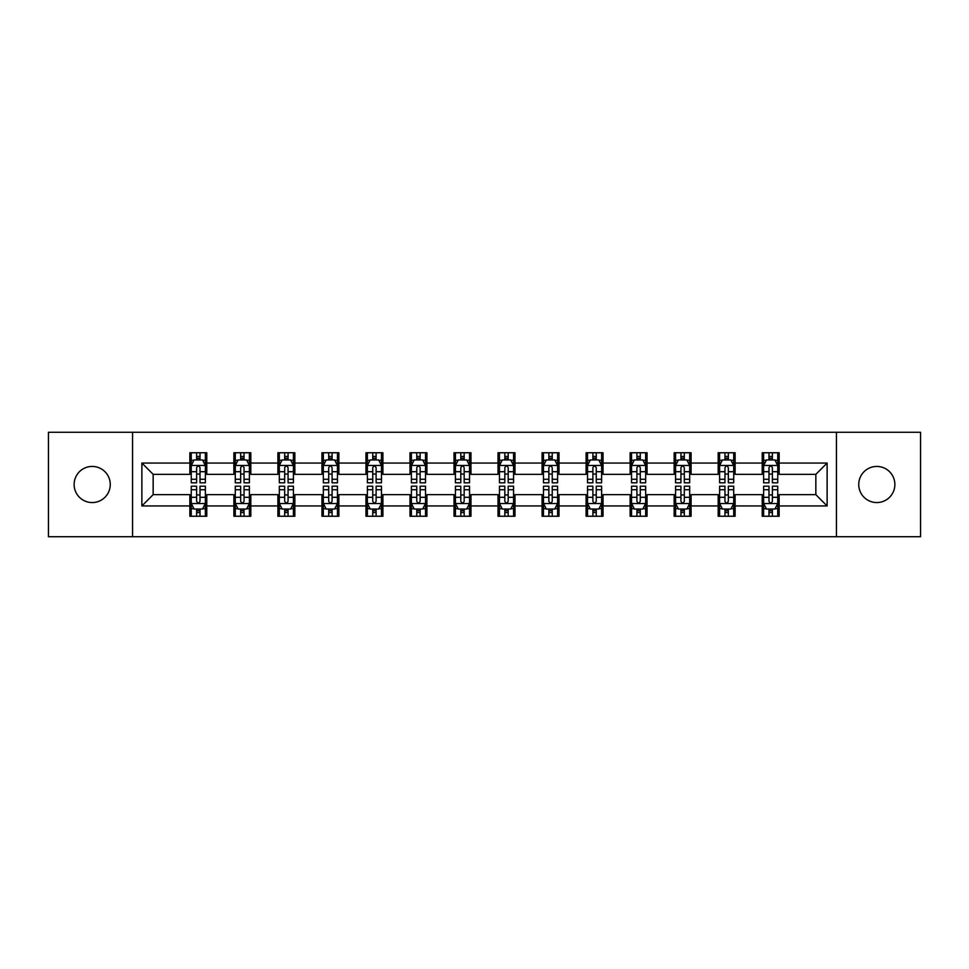 <?xml version="1.0" encoding="UTF-8"?>
<svg xmlns="http://www.w3.org/2000/svg" width="969" height="969" viewBox="0 0 969 969"><rect width="100%" height="100%" fill="white"/><g stroke="black" fill="none" stroke-linecap="round" stroke-linejoin="round"><path stroke-width="1.45" d="M876.8 466.44A18.06 18.06 0 0 0 858.74 484.5A18.06 18.06 0 0 0 876.8 502.56A18.06 18.06 0 0 0 894.871 484.5A18.06 18.06 0 0 0 876.8 466.44M92.2 466.44A18.06 18.06 0 0 0 74.129 484.5A18.06 18.06 0 0 0 92.2 502.56A18.06 18.06 0 0 0 110.26 484.5A18.06 18.06 0 0 0 92.2 466.44M836.441 536.717L920.55 536.717L920.55 432.283L836.441 432.283L836.441 536.717L132.559 536.717L132.559 432.283L48.45 432.283L48.45 536.717L132.559 536.717M836.441 432.283L132.559 432.283M779.149 463.049L779.149 452.753L762.215 452.753L762.215 463.049L735.12 463.049L735.12 452.753L718.186 452.753L718.186 463.049L691.091 463.049L691.091 452.753L674.158 452.753L674.158 463.049L647.062 463.049L647.062 452.753L630.129 452.753L630.129 463.049L603.033 463.049L603.033 452.753L586.1 452.753L586.1 463.049L559.004 463.049L559.004 452.753L542.071 452.753L542.071 463.049L514.987 463.049L514.987 452.753L498.042 452.753L498.042 463.049L470.958 463.049L470.958 452.753L454.013 452.753L454.013 463.049L426.929 463.049L426.929 452.753L409.996 452.753L409.996 463.049L382.9 463.049L382.9 452.753L365.967 452.753L365.967 463.049L338.871 463.049L338.871 452.753L321.938 452.753L321.938 463.049L294.842 463.049L294.842 452.753L277.909 452.753L277.909 463.049L250.814 463.049L250.814 452.753L233.88 452.753L233.88 463.049L206.785 463.049L206.785 452.753L189.851 452.753L189.851 463.049L141.874 463.049L141.874 505.951L153.163 494.662L189.851 494.662L189.851 516.247L206.785 516.247L206.785 494.662L233.88 494.662L233.88 516.247L250.814 516.247L250.814 494.662L277.909 494.662L277.909 516.247L294.842 516.247L294.842 494.662L321.938 494.662L321.938 516.247L338.871 516.247L338.871 494.662L365.967 494.662L365.967 516.247L382.9 516.247L382.9 494.662L409.996 494.662L409.996 516.247L426.929 516.247L426.929 494.662L454.013 494.662L454.013 516.247L470.958 516.247L470.958 494.662L498.042 494.662L498.042 516.247L514.987 516.247L514.987 494.662L542.071 494.662L542.071 516.247L559.004 516.247L559.004 494.662L586.1 494.662L586.1 516.247L603.033 516.247L603.033 494.662L630.129 494.662L630.129 516.247L647.062 516.247L647.062 494.662L674.158 494.662L674.158 516.247L691.091 516.247L691.091 494.662L718.186 494.662L718.186 516.247L735.12 516.247L735.12 494.662L762.215 494.662L762.215 516.247L779.149 516.247L779.149 494.662L815.837 494.662L815.837 474.338L779.149 474.338L779.149 463.049L827.126 463.049L827.126 505.951L779.149 505.951M762.215 505.951L735.12 505.951M718.186 505.951L691.091 505.951M674.158 505.951L647.062 505.951M630.129 505.951L603.033 505.951M586.1 505.951L559.004 505.951M542.071 505.951L514.987 505.951M498.042 505.951L470.958 505.951M454.013 505.951L426.929 505.951M409.996 505.951L382.9 505.951M365.967 505.951L338.871 505.951M321.938 505.951L294.842 505.951M277.909 505.951L250.814 505.951M233.88 505.951L206.785 505.951M189.851 505.951L141.874 505.951M762.215 463.049L762.215 474.338L735.12 474.338L735.12 463.049M718.186 463.049L718.186 474.338L691.091 474.338L691.091 463.049M674.158 463.049L674.158 474.338L647.062 474.338L647.062 463.049M630.129 463.049L630.129 474.338L603.033 474.338L603.033 463.049M586.1 463.049L586.1 474.338L559.004 474.338L559.004 463.049M542.071 463.049L542.071 474.338L514.987 474.338L514.987 463.049M498.042 463.049L498.042 474.338L470.958 474.338L470.958 463.049M454.013 463.049L454.013 474.338L426.929 474.338L426.929 463.049M409.996 463.049L409.996 474.338L382.9 474.338L382.9 463.049M365.967 463.049L365.967 474.338L338.871 474.338L338.871 463.049M321.938 463.049L321.938 474.338L294.842 474.338L294.842 463.049M277.909 463.049L277.909 474.338L250.814 474.338L250.814 463.049M233.88 463.049L233.88 474.338L206.785 474.338L206.785 463.049M189.851 463.049L189.851 474.338L153.163 474.338L141.874 463.049M153.163 474.338L153.163 494.662M827.126 505.951L815.837 494.662M815.837 474.338L827.126 463.049M189.851 459.803L191.256 459.803M196.622 459.803L200.014 459.803M205.367 459.803L206.785 459.803M189.851 474.059L191.256 474.059M196.622 474.059L200.014 474.059M205.367 474.059L206.785 474.059M189.851 494.941L191.256 494.941M196.622 494.941L200.014 494.941M205.367 494.941L206.785 494.941M189.851 509.197L191.256 509.197M196.622 509.197L200.014 509.197M205.367 509.197L206.785 509.197M233.88 494.941L235.285 494.941M240.651 494.941L244.043 494.941M249.396 494.941L250.814 494.941M233.88 509.197L235.285 509.197M240.651 509.197L244.043 509.197M249.396 509.197L250.814 509.197M233.88 459.803L235.285 459.803M240.651 459.803L244.043 459.803M249.396 459.803L250.814 459.803M233.88 474.059L235.285 474.059M240.651 474.059L244.043 474.059M249.396 474.059L250.814 474.059M277.909 494.941L279.314 494.941M284.68 494.941L288.072 494.941M293.425 494.941L294.842 494.941M277.909 509.197L279.314 509.197M284.68 509.197L288.072 509.197M293.425 509.197L294.842 509.197M277.909 459.803L279.314 459.803M284.68 459.803L288.072 459.803M293.425 459.803L294.842 459.803M277.909 474.059L279.314 474.059M284.68 474.059L288.072 474.059M293.425 474.059L294.842 474.059M321.938 494.941L323.343 494.941M328.709 494.941L332.088 494.941M337.454 494.941L338.871 494.941M321.938 509.197L323.343 509.197M328.709 509.197L332.088 509.197M337.454 509.197L338.871 509.197M321.938 459.803L323.343 459.803M328.709 459.803L332.088 459.803M337.454 459.803L338.871 459.803M321.938 474.059L323.343 474.059M328.709 474.059L332.088 474.059M337.454 474.059L338.871 474.059M365.967 494.941L367.372 494.941M372.738 494.941L376.117 494.941M381.483 494.941L382.9 494.941M365.967 509.197L367.372 509.197M372.738 509.197L376.117 509.197M381.483 509.197L382.9 509.197M365.967 459.803L367.372 459.803M372.738 459.803L376.117 459.803M381.483 459.803L382.9 459.803M365.967 474.059L367.372 474.059M372.738 474.059L376.117 474.059M381.483 474.059L382.9 474.059M409.996 494.941L411.401 494.941M416.767 494.941L420.146 494.941M425.512 494.941L426.929 494.941M409.996 509.197L411.401 509.197M416.767 509.197L420.146 509.197M425.512 509.197L426.929 509.197M409.996 459.803L411.401 459.803M416.767 459.803L420.146 459.803M425.512 459.803L426.929 459.803M409.996 474.059L411.401 474.059M416.767 474.059L420.146 474.059M425.512 474.059L426.929 474.059M454.013 494.941L455.43 494.941M460.796 494.941L464.175 494.941M469.541 494.941L470.958 494.941M454.013 509.197L455.43 509.197M460.796 509.197L464.175 509.197M469.541 509.197L470.958 509.197M454.013 459.803L455.43 459.803M460.796 459.803L464.175 459.803M469.541 459.803L470.958 459.803M454.013 474.059L455.43 474.059M460.796 474.059L464.175 474.059M469.541 474.059L470.958 474.059M498.042 494.941L499.459 494.941M504.825 494.941L508.204 494.941M513.57 494.941L514.987 494.941M498.042 509.197L499.459 509.197M504.825 509.197L508.204 509.197M513.57 509.197L514.987 509.197M498.042 459.803L499.459 459.803M504.825 459.803L508.204 459.803M513.57 459.803L514.987 459.803M498.042 474.059L499.459 474.059M504.825 474.059L508.204 474.059M513.57 474.059L514.987 474.059M542.071 494.941L543.488 494.941M548.854 494.941L552.233 494.941M557.599 494.941L559.004 494.941M542.071 509.197L543.488 509.197M548.854 509.197L552.233 509.197M557.599 509.197L559.004 509.197M542.071 459.803L543.488 459.803M548.854 459.803L552.233 459.803M557.599 459.803L559.004 459.803M542.071 474.059L543.488 474.059M548.854 474.059L552.233 474.059M557.599 474.059L559.004 474.059M586.1 494.941L587.517 494.941M592.883 494.941L596.262 494.941M601.628 494.941L603.033 494.941M586.1 509.197L587.517 509.197M592.883 509.197L596.262 509.197M601.628 509.197L603.033 509.197M586.1 459.803L587.517 459.803M592.883 459.803L596.262 459.803M601.628 459.803L603.033 459.803M586.1 474.059L587.517 474.059M592.883 474.059L596.262 474.059M601.628 474.059L603.033 474.059M630.129 494.941L631.546 494.941M636.912 494.941L640.291 494.941M645.657 494.941L647.062 494.941M630.129 509.197L631.546 509.197M636.912 509.197L640.291 509.197M645.657 509.197L647.062 509.197M630.129 459.803L631.546 459.803M636.912 459.803L640.291 459.803M645.657 459.803L647.062 459.803M630.129 474.059L631.546 474.059M636.912 474.059L640.291 474.059M645.657 474.059L647.062 474.059M674.158 494.941L675.575 494.941M680.928 494.941L684.32 494.941M689.686 494.941L691.091 494.941M674.158 509.197L675.575 509.197M680.928 509.197L684.32 509.197M689.686 509.197L691.091 509.197M674.158 459.803L675.575 459.803M680.928 459.803L684.32 459.803M689.686 459.803L691.091 459.803M674.158 474.059L675.575 474.059M680.928 474.059L684.32 474.059M689.686 474.059L691.091 474.059M718.186 494.941L719.604 494.941M724.957 494.941L728.349 494.941M733.715 494.941L735.12 494.941M718.186 509.197L719.604 509.197M724.957 509.197L728.349 509.197M733.715 509.197L735.12 509.197M718.186 459.803L719.604 459.803M724.957 459.803L728.349 459.803M733.715 459.803L735.12 459.803M718.186 474.059L719.604 474.059M724.957 474.059L728.349 474.059M733.715 474.059L735.12 474.059M762.215 494.941L763.633 494.941M768.986 494.941L772.378 494.941M777.744 494.941L779.149 494.941M762.215 509.197L763.633 509.197M768.986 509.197L772.378 509.197M777.744 509.197L779.149 509.197M762.215 459.803L763.633 459.803M768.986 459.803L772.378 459.803M777.744 459.803L779.149 459.803M762.215 474.059L763.633 474.059M768.986 474.059L772.378 474.059M777.744 474.059L779.149 474.059M200.014 456.423L196.622 456.423M205.367 479.267L200.014 479.267L200.014 482.804L205.367 482.804L205.367 465.592L202.545 459.948L194.079 459.948L191.256 465.592L191.256 482.804L196.622 482.804L196.622 479.267L191.256 479.267M191.256 465.592L191.256 452.753M205.367 465.592L205.367 452.753M196.622 459.948L196.622 452.753M200.014 452.753L200.014 459.948M200.014 479.267L200.014 467.712C198.887 465.532 197.749 465.532 196.622 467.712L196.622 479.267M196.622 512.577L200.014 512.577M191.256 489.733L196.622 489.733L196.622 486.196L191.256 486.196L191.256 503.408L194.079 509.052L202.545 509.052L205.367 503.408L205.367 486.196L200.014 486.196L200.014 489.733L205.367 489.733M205.367 503.408L205.367 516.247M191.256 503.408L191.256 516.247M200.014 509.052L200.014 516.247M196.622 516.247L196.622 509.052M196.622 489.733L196.622 501.288C197.749 503.468 198.875 503.468 200.014 501.288L200.014 489.733M244.043 456.423L240.651 456.423M249.396 479.267L244.043 479.267L244.043 482.804L249.396 482.804L249.396 465.592L246.574 459.948L238.108 459.948L235.285 465.592L235.285 482.804L240.651 482.804L240.651 479.267L235.285 479.267M235.285 465.592L235.285 452.753M249.396 465.592L249.396 452.753M240.651 459.948L240.651 452.753M244.043 452.753L244.043 459.948M244.043 479.267L244.043 467.712C242.904 465.532 241.778 465.532 240.651 467.712L240.651 479.267M288.072 456.423L284.68 456.423M293.425 479.267L288.072 479.267L288.072 482.804L293.425 482.804L293.425 465.592L290.603 459.948L282.136 459.948L279.314 465.592L279.314 482.804L284.68 482.804L284.68 479.267L279.314 479.267M279.314 465.592L279.314 452.753M293.425 465.592L293.425 452.753M284.68 459.948L284.68 452.753M288.072 452.753L288.072 459.948M288.072 479.267L288.072 467.712C286.933 465.532 285.807 465.532 284.68 467.712L284.68 479.267M240.651 512.577L244.043 512.577M235.285 489.733L240.651 489.733L240.651 486.196L235.285 486.196L235.285 503.408L238.108 509.052L246.574 509.052L249.396 503.408L249.396 486.196L244.043 486.196L244.043 489.733L249.396 489.733M249.396 503.408L249.396 516.247M235.285 503.408L235.285 516.247M244.043 509.052L244.043 516.247M240.651 516.247L240.651 509.052M240.651 489.733L240.651 501.288C241.778 503.468 242.904 503.468 244.043 501.288L244.043 489.733M284.68 512.577L288.072 512.577M279.314 489.733L284.68 489.733L284.68 486.196L279.314 486.196L279.314 503.408L282.136 509.052L290.603 509.052L293.425 503.408L293.425 486.196L288.072 486.196L288.072 489.733L293.425 489.733M293.425 503.408L293.425 516.247M279.314 503.408L279.314 516.247M288.072 509.052L288.072 516.247M284.68 516.247L284.68 509.052M284.68 489.733L284.68 501.288C285.807 503.468 286.933 503.468 288.072 501.288L288.072 489.733M332.088 456.423L328.709 456.423M337.454 479.267L332.088 479.267L332.088 482.804L337.454 482.804L337.454 465.592L334.632 459.948L326.165 459.948L323.343 465.592L323.343 482.804L328.709 482.804L328.709 479.267L323.343 479.267M323.343 465.592L323.343 452.753M337.454 465.592L337.454 452.753M328.709 459.948L328.709 452.753M332.088 452.753L332.088 459.948M332.088 479.267L332.088 467.712C330.962 465.532 329.835 465.532 328.709 467.712L328.709 479.267M376.117 456.423L372.738 456.423M381.483 479.267L376.117 479.267L376.117 482.804L381.483 482.804L381.483 465.592L378.661 459.948L370.194 459.948L367.372 465.592L367.372 482.804L372.738 482.804L372.738 479.267L367.372 479.267M367.372 465.592L367.372 452.753M381.483 465.592L381.483 452.753M372.738 459.948L372.738 452.753M376.117 452.753L376.117 459.948M376.117 479.267L376.117 467.712C374.991 465.532 373.864 465.532 372.738 467.712L372.738 479.267M420.146 456.423L416.767 456.423M425.512 479.267L420.146 479.267L420.146 482.804L425.512 482.804L425.512 465.592L422.69 459.948L414.223 459.948L411.401 465.592L411.401 482.804L416.767 482.804L416.767 479.267L411.401 479.267M411.401 465.592L411.401 452.753M425.512 465.592L425.512 452.753M416.767 459.948L416.767 452.753M420.146 452.753L420.146 459.948M420.146 479.267L420.146 467.712C419.02 465.532 417.893 465.532 416.767 467.712L416.767 479.267M328.709 512.577L332.088 512.577M323.343 489.733L328.709 489.733L328.709 486.196L323.343 486.196L323.343 503.408L326.165 509.052L334.632 509.052L337.454 503.408L337.454 486.196L332.088 486.196L332.088 489.733L337.454 489.733M337.454 503.408L337.454 516.247M323.343 503.408L323.343 516.247M332.088 509.052L332.088 516.247M328.709 516.247L328.709 509.052M328.709 489.733L328.709 501.288C329.835 503.468 330.962 503.468 332.088 501.288L332.088 489.733M372.738 512.577L376.117 512.577M367.372 489.733L372.738 489.733L372.738 486.196L367.372 486.196L367.372 503.408L370.194 509.052L378.661 509.052L381.483 503.408L381.483 486.196L376.117 486.196L376.117 489.733L381.483 489.733M381.483 503.408L381.483 516.247M367.372 503.408L367.372 516.247M376.117 509.052L376.117 516.247M372.738 516.247L372.738 509.052M372.738 489.733L372.738 501.288C373.864 503.468 374.991 503.468 376.117 501.288L376.117 489.733M416.767 512.577L420.146 512.577M411.401 489.733L416.767 489.733L416.767 486.196L411.401 486.196L411.401 503.408L414.223 509.052L422.69 509.052L425.512 503.408L425.512 486.196L420.146 486.196L420.146 489.733L425.512 489.733M425.512 503.408L425.512 516.247M411.401 503.408L411.401 516.247M420.146 509.052L420.146 516.247M416.767 516.247L416.767 509.052M416.767 489.733L416.767 501.288C417.893 503.468 419.02 503.468 420.146 501.288L420.146 489.733M464.175 456.423L460.796 456.423M469.541 479.267L464.175 479.267L464.175 482.804L469.541 482.804L469.541 465.592L466.719 459.948L458.252 459.948L455.43 465.592L455.43 482.804L460.796 482.804L460.796 479.267L455.43 479.267M455.43 465.592L455.43 452.753M469.541 465.592L469.541 452.753M460.796 459.948L460.796 452.753M464.175 452.753L464.175 459.948M464.175 479.267L464.175 467.712C463.049 465.532 461.922 465.532 460.796 467.712L460.796 479.267M460.796 512.577L464.175 512.577M455.43 489.733L460.796 489.733L460.796 486.196L455.43 486.196L455.43 503.408L458.252 509.052L466.719 509.052L469.541 503.408L469.541 486.196L464.175 486.196L464.175 489.733L469.541 489.733M469.541 503.408L469.541 516.247M455.43 503.408L455.43 516.247M464.175 509.052L464.175 516.247M460.796 516.247L460.796 509.052M460.796 489.733L460.796 501.288C461.922 503.468 463.049 503.468 464.175 501.288L464.175 489.733M508.204 456.423L504.825 456.423M513.57 479.267L508.204 479.267L508.204 482.804L513.57 482.804L513.57 465.592L510.748 459.948L502.281 459.948L499.459 465.592L499.459 482.804L504.825 482.804L504.825 479.267L499.459 479.267M499.459 465.592L499.459 452.753M513.57 465.592L513.57 452.753M504.825 459.948L504.825 452.753M508.204 452.753L508.204 459.948M508.204 479.267L508.204 467.712C507.078 465.532 505.951 465.532 504.825 467.712L504.825 479.267M504.825 512.577L508.204 512.577M499.459 489.733L504.825 489.733L504.825 486.196L499.459 486.196L499.459 503.408L502.281 509.052L510.748 509.052L513.57 503.408L513.57 486.196L508.204 486.196L508.204 489.733L513.57 489.733M513.57 503.408L513.57 516.247M499.459 503.408L499.459 516.247M508.204 509.052L508.204 516.247M504.825 516.247L504.825 509.052M504.825 489.733L504.825 501.288C505.951 503.468 507.078 503.468 508.204 501.288L508.204 489.733M552.233 456.423L548.854 456.423M557.599 479.267L552.233 479.267L552.233 482.804L557.599 482.804L557.599 465.592L554.777 459.948L546.31 459.948L543.488 465.592L543.488 482.804L548.854 482.804L548.854 479.267L543.488 479.267M543.488 465.592L543.488 452.753M557.599 465.592L557.599 452.753M548.854 459.948L548.854 452.753M552.233 452.753L552.233 459.948M552.233 479.267L552.233 467.712C551.107 465.532 549.98 465.532 548.854 467.712L548.854 479.267M548.854 512.577L552.233 512.577M543.488 489.733L548.854 489.733L548.854 486.196L543.488 486.196L543.488 503.408L546.31 509.052L554.777 509.052L557.599 503.408L557.599 486.196L552.233 486.196L552.233 489.733L557.599 489.733M557.599 503.408L557.599 516.247M543.488 503.408L543.488 516.247M552.233 509.052L552.233 516.247M548.854 516.247L548.854 509.052M548.854 489.733L548.854 501.288C549.98 503.468 551.107 503.468 552.233 501.288L552.233 489.733M596.262 456.423L592.883 456.423M601.628 479.267L596.262 479.267L596.262 482.804L601.628 482.804L601.628 465.592L598.806 459.948L590.339 459.948L587.517 465.592L587.517 482.804L592.883 482.804L592.883 479.267L587.517 479.267M587.517 465.592L587.517 452.753M601.628 465.592L601.628 452.753M592.883 459.948L592.883 452.753M596.262 452.753L596.262 459.948M596.262 479.267L596.262 467.712C595.136 465.532 594.009 465.532 592.883 467.712L592.883 479.267M592.883 512.577L596.262 512.577M587.517 489.733L592.883 489.733L592.883 486.196L587.517 486.196L587.517 503.408L590.339 509.052L598.806 509.052L601.628 503.408L601.628 486.196L596.262 486.196L596.262 489.733L601.628 489.733M601.628 503.408L601.628 516.247M587.517 503.408L587.517 516.247M596.262 509.052L596.262 516.247M592.883 516.247L592.883 509.052M592.883 489.733L592.883 501.288C594.009 503.468 595.136 503.468 596.262 501.288L596.262 489.733M640.291 456.423L636.912 456.423M645.657 479.267L640.291 479.267L640.291 482.804L645.657 482.804L645.657 465.592L642.835 459.948L634.368 459.948L631.546 465.592L631.546 482.804L636.912 482.804L636.912 479.267L631.546 479.267M631.546 465.592L631.546 452.753M645.657 465.592L645.657 452.753M636.912 459.948L636.912 452.753M640.291 452.753L640.291 459.948M640.291 479.267L640.291 467.712C639.165 465.532 638.038 465.532 636.912 467.712L636.912 479.267M636.912 512.577L640.291 512.577M631.546 489.733L636.912 489.733L636.912 486.196L631.546 486.196L631.546 503.408L634.368 509.052L642.835 509.052L645.657 503.408L645.657 486.196L640.291 486.196L640.291 489.733L645.657 489.733M645.657 503.408L645.657 516.247M631.546 503.408L631.546 516.247M640.291 509.052L640.291 516.247M636.912 516.247L636.912 509.052M636.912 489.733L636.912 501.288C638.038 503.468 639.165 503.468 640.291 501.288L640.291 489.733M684.32 456.423L680.928 456.423M689.686 479.267L684.32 479.267L684.32 482.804L689.686 482.804L689.686 465.592L686.864 459.948L678.397 459.948L675.575 465.592L675.575 482.804L680.928 482.804L680.928 479.267L675.575 479.267M675.575 465.592L675.575 452.753M689.686 465.592L689.686 452.753M680.928 459.948L680.928 452.753M684.32 452.753L684.32 459.948M684.32 479.267L684.32 467.712C683.193 465.532 682.067 465.532 680.928 467.712L680.928 479.267M680.928 512.577L684.32 512.577M675.575 489.733L680.928 489.733L680.928 486.196L675.575 486.196L675.575 503.408L678.397 509.052L686.864 509.052L689.686 503.408L689.686 486.196L684.32 486.196L684.32 489.733L689.686 489.733M689.686 503.408L689.686 516.247M675.575 503.408L675.575 516.247M684.32 509.052L684.32 516.247M680.928 516.247L680.928 509.052M680.928 489.733L680.928 501.288C682.067 503.468 683.193 503.468 684.32 501.288L684.32 489.733M728.349 456.423L724.957 456.423M733.715 479.267L728.349 479.267L728.349 482.804L733.715 482.804L733.715 465.592L730.892 459.948L722.426 459.948L719.604 465.592L719.604 482.804L724.957 482.804L724.957 479.267L719.604 479.267M719.604 465.592L719.604 452.753M733.715 465.592L733.715 452.753M724.957 459.948L724.957 452.753M728.349 452.753L728.349 459.948M728.349 479.267L728.349 467.712C727.222 465.532 726.096 465.532 724.957 467.712L724.957 479.267M724.957 512.577L728.349 512.577M719.604 489.733L724.957 489.733L724.957 486.196L719.604 486.196L719.604 503.408L722.426 509.052L730.892 509.052L733.715 503.408L733.715 486.196L728.349 486.196L728.349 489.733L733.715 489.733M733.715 503.408L733.715 516.247M719.604 503.408L719.604 516.247M728.349 509.052L728.349 516.247M724.957 516.247L724.957 509.052M724.957 489.733L724.957 501.288C726.096 503.468 727.222 503.468 728.349 501.288L728.349 489.733M772.378 456.423L768.986 456.423M777.744 479.267L772.378 479.267L772.378 482.804L777.744 482.804L777.744 465.592L774.921 459.948L766.455 459.948L763.633 465.592L763.633 482.804L768.986 482.804L768.986 479.267L763.633 479.267M763.633 465.592L763.633 452.753M777.744 465.592L777.744 452.753M768.986 459.948L768.986 452.753M772.378 452.753L772.378 459.948M772.378 479.267L772.378 467.712C771.251 465.532 770.125 465.532 768.986 467.712L768.986 479.267M768.986 512.577L772.378 512.577M763.633 489.733L768.986 489.733L768.986 486.196L763.633 486.196L763.633 503.408L766.455 509.052L774.921 509.052L777.744 503.408L777.744 486.196L772.378 486.196L772.378 489.733L777.744 489.733M777.744 503.408L777.744 516.247M763.633 503.408L763.633 516.247M772.378 509.052L772.378 516.247M768.986 516.247L768.986 509.052M768.986 489.733L768.986 501.288C770.113 503.468 771.251 503.468 772.378 501.288L772.378 489.733M205.307 465.447L191.329 465.447M191.256 460.287L193.909 460.287M202.715 460.287L205.367 460.287M196.622 471.697L191.256 471.697M205.367 471.697L200.014 471.697M200.014 458.216L196.622 458.216M191.329 503.553L205.307 503.553M205.367 508.713L202.715 508.713M193.909 508.713L191.256 508.713M200.014 497.303L205.367 497.303M191.256 497.303L196.622 497.303M196.622 510.784L200.014 510.784M249.324 465.447L235.358 465.447M235.285 460.287L237.938 460.287M246.744 460.287L249.396 460.287M240.651 471.697L235.285 471.697M249.396 471.697L244.043 471.697M244.043 458.216L240.651 458.216M293.353 465.447L279.387 465.447M279.314 460.287L281.967 460.287M290.773 460.287L293.425 460.287M284.68 471.697L279.314 471.697M293.425 471.697L288.072 471.697M288.072 458.216L284.68 458.216M235.358 503.553L249.324 503.553M249.396 508.713L246.744 508.713M237.938 508.713L235.285 508.713M244.043 497.303L249.396 497.303M235.285 497.303L240.651 497.303M240.651 510.784L244.043 510.784M279.387 503.553L293.353 503.553M293.425 508.713L290.773 508.713M281.967 508.713L279.314 508.713M288.072 497.303L293.425 497.303M279.314 497.303L284.68 497.303M284.68 510.784L288.072 510.784M337.382 465.447L323.416 465.447M323.343 460.287L325.996 460.287M334.802 460.287L337.454 460.287M328.709 471.697L323.343 471.697M337.454 471.697L332.088 471.697M332.088 458.216L328.709 458.216M381.411 465.447L367.445 465.447M367.372 460.287L370.025 460.287M378.831 460.287L381.483 460.287M372.738 471.697L367.372 471.697M381.483 471.697L376.117 471.697M376.117 458.216L372.738 458.216M425.439 465.447L411.474 465.447M411.401 460.287L414.054 460.287M422.859 460.287L425.512 460.287M416.767 471.697L411.401 471.697M425.512 471.697L420.146 471.697M420.146 458.216L416.767 458.216M323.416 503.553L337.382 503.553M337.454 508.713L334.802 508.713M325.996 508.713L323.343 508.713M332.088 497.303L337.454 497.303M323.343 497.303L328.709 497.303M328.709 510.784L332.088 510.784M367.445 503.553L381.411 503.553M381.483 508.713L378.831 508.713M370.025 508.713L367.372 508.713M376.117 497.303L381.483 497.303M367.372 497.303L372.738 497.303M372.738 510.784L376.117 510.784M411.474 503.553L425.439 503.553M425.512 508.713L422.859 508.713M414.054 508.713L411.401 508.713M420.146 497.303L425.512 497.303M411.401 497.303L416.767 497.303M416.767 510.784L420.146 510.784M469.468 465.447L455.503 465.447M455.43 460.287L458.083 460.287M466.888 460.287L469.541 460.287M460.796 471.697L455.43 471.697M469.541 471.697L464.175 471.697M464.175 458.216L460.796 458.216M455.503 503.553L469.468 503.553M469.541 508.713L466.888 508.713M458.083 508.713L455.43 508.713M464.175 497.303L469.541 497.303M455.43 497.303L460.796 497.303M460.796 510.784L464.175 510.784M513.497 465.447L499.532 465.447M499.459 460.287L502.112 460.287M510.917 460.287L513.57 460.287M504.825 471.697L499.459 471.697M513.57 471.697L508.204 471.697M508.204 458.216L504.825 458.216M499.532 503.553L513.497 503.553M513.57 508.713L510.917 508.713M502.112 508.713L499.459 508.713M508.204 497.303L513.57 497.303M499.459 497.303L504.825 497.303M504.825 510.784L508.204 510.784M557.526 465.447L543.561 465.447M543.488 460.287L546.141 460.287M554.946 460.287L557.599 460.287M548.854 471.697L543.488 471.697M557.599 471.697L552.233 471.697M552.233 458.216L548.854 458.216M543.561 503.553L557.526 503.553M557.599 508.713L554.946 508.713M546.141 508.713L543.488 508.713M552.233 497.303L557.599 497.303M543.488 497.303L548.854 497.303M548.854 510.784L552.233 510.784M601.555 465.447L587.589 465.447M587.517 460.287L590.169 460.287M598.975 460.287L601.628 460.287M592.883 471.697L587.517 471.697M601.628 471.697L596.262 471.697M596.262 458.216L592.883 458.216M587.589 503.553L601.555 503.553M601.628 508.713L598.975 508.713M590.169 508.713L587.517 508.713M596.262 497.303L601.628 497.303M587.517 497.303L592.883 497.303M592.883 510.784L596.262 510.784M645.584 465.447L631.618 465.447M631.546 460.287L634.198 460.287M643.004 460.287L645.657 460.287M636.912 471.697L631.546 471.697M645.657 471.697L640.291 471.697M640.291 458.216L636.912 458.216M631.618 503.553L645.584 503.553M645.657 508.713L643.004 508.713M634.198 508.713L631.546 508.713M640.291 497.303L645.657 497.303M631.546 497.303L636.912 497.303M636.912 510.784L640.291 510.784M689.613 465.447L675.647 465.447M675.575 460.287L678.227 460.287M687.033 460.287L689.686 460.287M680.928 471.697L675.575 471.697M689.686 471.697L684.32 471.697M684.32 458.216L680.928 458.216M675.647 503.553L689.613 503.553M689.686 508.713L687.033 508.713M678.227 508.713L675.575 508.713M684.32 497.303L689.686 497.303M675.575 497.303L680.928 497.303M680.928 510.784L684.32 510.784M733.642 465.447L719.676 465.447M719.604 460.287L722.256 460.287M731.062 460.287L733.715 460.287M724.957 471.697L719.604 471.697M733.715 471.697L728.349 471.697M728.349 458.216L724.957 458.216M719.676 503.553L733.642 503.553M733.715 508.713L731.062 508.713M722.256 508.713L719.604 508.713M728.349 497.303L733.715 497.303M719.604 497.303L724.957 497.303M724.957 510.784L728.349 510.784M777.671 465.447L763.693 465.447M763.633 460.287L766.285 460.287M775.091 460.287L777.744 460.287M768.986 471.697L763.633 471.697M777.744 471.697L772.378 471.697M772.378 458.216L768.986 458.216M763.693 503.553L777.671 503.553M777.744 508.713L775.091 508.713M766.285 508.713L763.633 508.713M772.378 497.303L777.744 497.303M763.633 497.303L768.986 497.303M768.986 510.784L772.378 510.784"/></g></svg>
